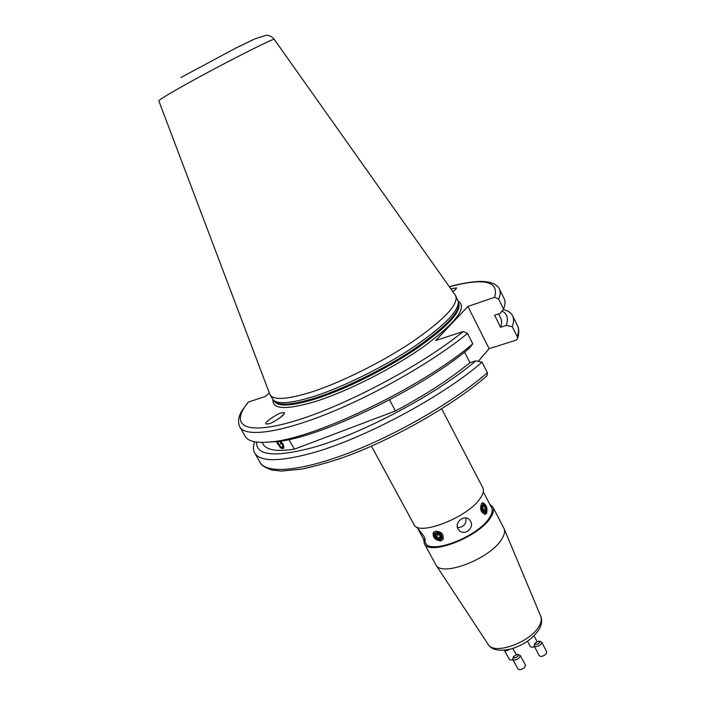 <?xml version="1.0" encoding="UTF-8"?>
<svg xmlns="http://www.w3.org/2000/svg" width="705" height="705" viewBox="0 0 705 705"><rect width="100%" height="100%" fill="white"/><g stroke="black" fill="none" stroke-linecap="round" stroke-linejoin="round"><path stroke-width="1.06" d="M486.617 513.337L485.181 514.271C480.872 512.623 479.647 509.063 481.515 503.582L482.766 502.709C486.388 504.472 487.675 508.014 486.617 513.337M484.688 514.298L485.41 513.601L486.203 509.645M440.669 540.929C434.976 540.101 432.509 537.307 433.267 532.557L435.426 531.191C441.471 531.482 443.991 534.205 442.996 539.36L440.669 540.929M433.654 532.081C433.082 536.981 435.619 539.651 441.26 540.109L443.145 539.113M470.57 521.215L469.23 519.47C464.278 514.421 454.196 522.387 457.959 528.785L459.202 530.424C464.736 536.241 474.641 527.93 470.57 521.215M371.456 446.15L413.932 524.449C418.083 536.734 467.803 517.479 480.158 498.417C483.269 493.985 484.159 490.451 482.837 487.807L441.674 408.812M483.304 491.826L491.561 507.671C492.892 510.332 492.09 513.839 489.164 518.193C477.532 536.902 429.786 555.073 425.512 542.788L423.07 538.285L425.062 540.656C425.459 540.145 425.027 538.62 423.767 536.064L417.589 528.133L423.07 538.285M423.661 539.36L424.26 543.493L435.901 564.908C441.691 577.36 490.09 558.827 501.59 539.378C504.375 535.06 505.212 531.482 504.093 528.653L492.857 507.027L489.763 504.216M424.26 543.493C428.684 556.254 478.316 537.369 490.372 517.928C493.403 513.416 494.231 509.777 492.857 507.027M450.839 288.865L456.549 287.896C456.488 288.662 455.227 289.905 452.786 291.614M281.224 412.971L284.106 412.672C287.393 413.632 271.302 423.987 268.94 423.758L266.129 424.04C262.842 423.07 278.854 412.76 281.224 412.971M283.983 414.161L279.11 418.47M277.021 442.74L276.792 441.55M280.475 441.074L283.11 444.168L283.586 448.495L279.656 446.97M269.989 394.703L273.293 400.096C278.237 404.45 291.614 403.278 313.417 396.58C342.145 387.477 382.092 367.86 412.249 347.918C443.427 326.626 458.805 311.213 458.382 301.678L455.333 295.219L274.315 39.454C276.448 36.431 214.514 68.041 179.467 88.002C165.649 95.854 158.775 100.145 158.828 100.859L269.989 394.703C273.496 400.378 287.173 399.541 311.002 392.192C340.691 382.692 382.401 361.973 412.901 341.44C444.335 319.541 458.62 304.366 455.765 295.924M269.275 392.976L265.459 396.43L248.345 402.053C229.01 425.494 244.688 436.183 295.421 420.77C345.864 405.622 422.595 364.802 463.291 331.482L435.681 340.55L467.9 306.446L489.12 348.649L515.893 340.251L517.488 338.638L517.267 336.726L512.271 326.644C513.892 322.229 513.998 318.607 512.588 315.769C511.037 312.72 507.908 310.632 503.229 309.504M256.585 442.088C256.118 455.668 274.686 457.536 312.271 447.701C361.392 434.254 437.012 394.095 475.787 360.845L482.061 362.176L487.393 372.716L487.032 375.765C453.923 404.555 395.611 438.113 346.886 456.135C334.584 460.735 319.656 465.044 302.11 469.081L281.295 471.081L271.892 470.015C264.904 467.635 260.973 465.106 260.101 462.427C266.402 474.016 300.462 471.575 349.257 452.813C397.955 434.113 454.989 400.889 487.393 372.716M254.655 441.788C253.024 446.239 253.024 449.949 254.664 452.91C259.925 461.784 278.722 461.916 311.055 453.315C362.511 439.435 442.194 396.968 482.061 362.176M512.271 326.644L506.252 325.446L500.585 327.279C501.854 323.542 501.881 320.458 500.665 318.025L498.611 313.884M500.585 327.279L494.584 315.223L500.242 313.346L503.573 309.063C505.282 304.807 505.476 301.335 504.146 298.673L499.369 288.988C496.108 281.982 484.115 280.995 477.62 281.551C469.627 282.035 460.189 283.754 449.305 286.706M503.573 309.063L498.647 299.123L494.61 297.307C499.307 281.092 484.229 277.594 449.376 286.803M262.145 442.414L263.203 444.282C266.543 450.169 276.942 451.799 294.399 449.173L395.452 410.953L389.539 399.841M395.452 410.953C425.08 395.188 449.905 379.087 469.927 362.652L475.787 360.845M464.551 352.095L469.927 362.652M294.399 449.173L288.988 439.515M467.9 306.446L494.61 297.307M463.291 331.482L467.512 333.43L472.773 343.82L469.371 348.208C421.229 389.178 319.682 438.008 277.091 441.533L271.698 441.797C315.963 438.193 423.123 386.455 472.773 343.82M248.345 402.053L241.85 410.821C238.272 416.875 237.603 422.269 239.859 426.983C245.384 437.223 278.889 433.249 327.755 413.615C376.523 394.033 434.262 360.775 467.512 333.43M239.859 426.983L245.208 436.351C248.16 441.594 256.99 443.41 271.698 441.797M268.579 442.123L277.091 441.533M506.252 325.446C508.64 318.554 507.239 313.751 502.039 311.037M489.12 348.649L478.228 361.365M457.457 527.543C463.661 527.375 466.481 524.176 465.917 517.963M485.489 506.507L482.141 502.956M276.836 441.541L277.259 443.436L280.678 447.842L281.894 448.512C284.908 448.107 284.379 445.639 280.334 441.092M281.445 443.278L278.942 445.146L281.471 447.349L282.82 446.336M278.942 445.146L277.84 442.185L279.286 441.409L281.824 443.612L282.916 446.582L281.471 447.349M434.826 534.593C436.122 538.972 438.272 539.951 441.277 537.545C439.982 533.147 437.831 532.169 434.826 534.593M434.28 533.993C435.355 538.858 437.893 540.303 441.903 538.338L442.211 537.615C441.163 532.751 438.625 531.297 434.606 533.236L434.28 533.993M436.492 537.166L438.783 538.215L440.343 537.113L439.603 534.963L437.312 533.914L435.76 535.016L436.492 537.166L438.492 534.452M440.105 536.408L438.783 538.215M509.556 649.349C507.133 650.838 505.379 651.129 504.304 650.213L509.583 659.721L512.746 660.056M534.584 646.661L531.834 647.322L530.336 646.644L527.543 641.215M534.601 646.697L533.403 647.102M539.51 642.898C536.584 645.004 535.069 645.075 534.954 643.11L539.034 641.057L539.51 642.898M539.202 641.083L541.713 642.052L541.158 644.088C538.303 646.591 535.967 647.172 534.17 645.842L534.875 643.268M541.713 642.052L546.692 651.869L546.146 653.914C543.299 656.425 540.973 657.007 539.158 655.65L534.17 645.842M514.315 658.047L513.399 656.584L517.382 654.372C518.933 655.765 517.911 656.998 514.315 658.047M517.558 654.399L520.114 655.271C520.052 657.791 518.078 659.404 514.192 660.091L512.702 659.378L513.328 656.743M520.114 655.271L525.41 664.921C525.366 667.468 523.401 669.08 519.514 669.75L518.016 669.019L512.702 659.378M482.026 507.988C483.78 512.817 485.137 513.134 486.106 508.939C484.361 504.128 483.004 503.802 482.026 507.988M481.162 507.961C481.674 511.081 482.81 512.729 484.573 512.896L486.177 509.142C485.666 506.023 484.529 504.383 482.766 504.216L481.162 507.961M483.533 510.455L484.978 510.79L485.516 508.807L484.608 506.481L483.163 506.137L482.625 508.129L483.533 510.455M482.969 506.842L484.608 506.481M483.092 509.336L485.516 508.807M540.77 616.382C542.321 619.942 541.854 624.119 539.387 628.93C533.262 638.413 523.718 645.119 510.764 649.041C499.096 651.543 491.552 649.992 488.124 644.379C493.764 655.606 531.165 642.202 539.316 625.758C541.317 622.101 541.801 618.972 540.77 616.382L504.093 528.653M272.914 399.709C272.236 409.438 286.336 410.054 315.205 401.559C347.547 391.46 393.734 368.01 424.754 345.82C456.373 322.194 467.547 307.301 458.276 301.15M274.219 401.03L274.254 401.092C277.84 406.9 291.5 406.203 315.232 399.012C344.78 389.715 386.173 369.191 416.391 348.719C447.525 326.864 461.616 311.645 458.682 303.035L458.647 302.974M274.298 401.11C278.387 406.397 291.94 405.542 314.968 398.536C344.172 389.336 384.983 369.173 415.122 348.913C446.212 327.296 460.726 312.015 458.664 303.088M273.293 400.096L274.738 401.559C279.691 405.921 293.007 404.785 314.703 398.14C343.282 389.125 382.991 369.64 412.954 349.786C443.938 328.601 459.219 313.24 458.788 303.696L458.699 303.238M517.267 336.726C518.836 332.231 518.889 328.512 517.444 325.595C519.206 329.323 519.215 333.676 517.488 338.638M498.647 299.123C500.418 294.946 500.656 291.57 499.369 288.988M488.124 644.379L435.901 564.908M417.651 528.274L416.999 527.076M458.708 303.265L458.382 301.678M517.444 325.595L512.588 315.769M260.101 462.427L254.664 452.91M180.832 77.559L235.62 48.187L255.21 38.74L266.226 35.25C269.548 35.32 272.253 36.722 274.315 39.454M512.817 648.45L516.175 654.522M534.073 635.813L536.963 641.453"/></g></svg>
